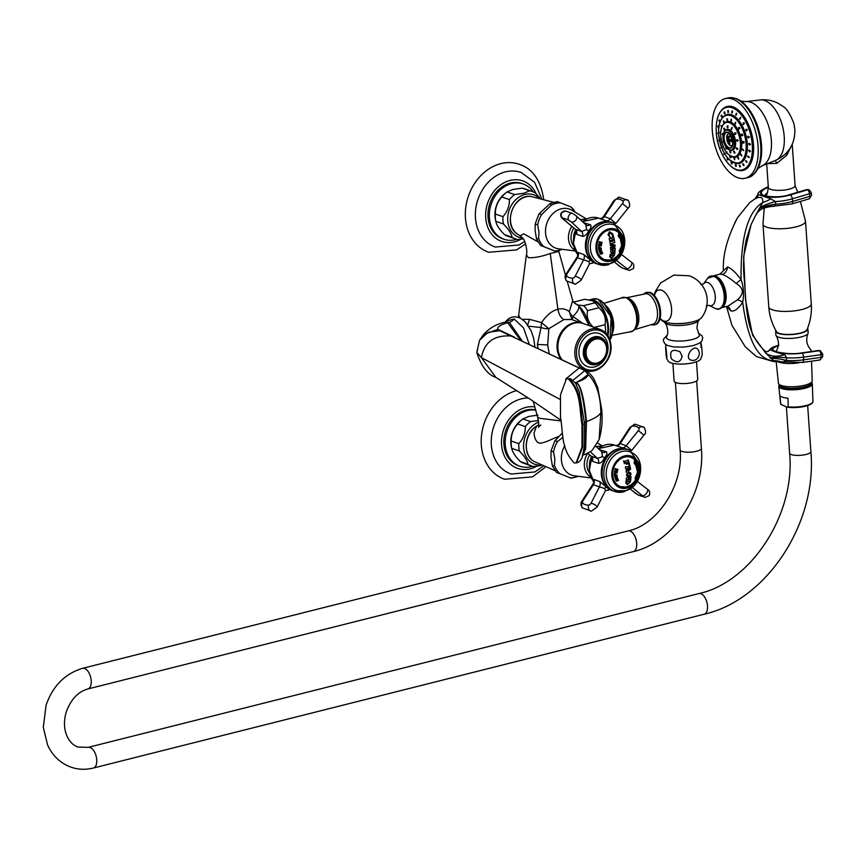 <?xml version="1.0" encoding="UTF-8"?>
<svg xmlns="http://www.w3.org/2000/svg" width="866" height="866" viewBox="0 0 866 866"><rect width="100%" height="100%" fill="white"/><g stroke="black" fill="none" stroke-linecap="round" stroke-linejoin="round"><path stroke-width="1.3" d="M737.929 177.779A41.038 21.423 75.9 0 1 713.043 137.055A41.038 21.423 75.9 0 1 725.156 98.637A41.038 21.423 75.9 0 1 732.43 99.092A41.038 21.423 75.9 0 1 757.317 139.816A41.038 21.423 75.9 0 1 745.204 178.234A41.038 21.423 75.9 0 1 737.929 177.779M790.972 146.83L786.826 155.166L776.856 163.317L767.33 163.685M792.217 144.33L795.107 185.616A13.412 3.713 176 0 1 789.207 189.156A13.412 3.713 176 0 1 775.546 190.249A13.412 3.713 176 0 1 768.337 187.489C767.493 192.999 766.713 195.586 765.977 195.261L765.696 195.662M788.818 195.348A3.356 1.44 73.5 0 1 789.381 194.709L806.571 189.622A3.356 1.44 73.5 0 1 807.101 189.676L807.48 189.849A3.356 1.44 73.5 0 1 809.526 193.735L809.862 196.344A3.356 1.44 73.5 0 1 809.201 198.823L811.572 195.175A3.356 1.05 172.5 0 1 809.862 196.344L792.682 201.421A3.356 1.44 73.5 0 1 792.011 203.911L809.201 198.823M771.747 206.379L774.301 206.325L775.904 204.16A19.734 5.781 -11.6 0 0 759.525 208.284L762.773 202.471C747.813 211.596 740.582 237.284 741.08 279.545C743.699 287.122 744.23 294.678 742.671 302.223C747.823 340.89 758.215 360.375 773.836 360.689L765.706 353.101L764.332 350.557L766.442 351.888L767.796 351.477A19.734 12.871 -117.2 0 0 770.199 349.647L769.409 350.167C770.762 347.916 773.933 346.324 778.913 345.404M792.011 203.911L771.844 206.389C763.271 207.753 758.54 209.767 757.653 212.43A19.734 18.825 41 0 0 756.408 214.043M774.301 206.325A19.734 18.825 41 0 0 757.718 212.354M759.525 208.284L756.018 214.616L757.653 212.43M768.304 187.034L767.925 187.175A20.124 6.279 -7.5 0 0 764.061 196.095A20.124 6.279 -7.5 0 0 790.301 194.937A3.356 1.44 73.5 0 1 792.336 198.823L792.682 201.421A23.479 7.329 -7.5 0 1 775.904 204.16L775.362 201.561L770.805 198.855L758.573 194.612L757.902 195.51M811.572 195.175L811.226 192.566A3.356 1.05 172.5 0 1 809.526 193.735L792.336 198.823A23.479 7.329 -7.5 0 1 775.362 201.561A19.734 4.904 -19.6 0 0 760.034 207.396M770.805 198.855A19.734 11.994 -28 0 1 762.773 202.471C763.195 196.853 760.305 195.846 754.07 199.461L749.696 202.59L737.691 217.442L734.66 222.995M809.082 189.871A3.356 2.847 114.2 0 0 808.898 189.784L809.277 189.946A3.356 2.847 114.2 0 0 807.48 189.849L790.301 194.937M756.018 214.616L751.114 224.456L743.667 256.239L745.55 300.285L752.543 335.066L765.706 353.101A19.734 13.737 -21.1 0 0 784.672 354.67C777.04 352.657 772.223 350.99 770.199 349.647M777.83 361.923L782.236 362.291L786.469 360.494A19.734 5.629 11.8 0 0 770.578 358.297M782.236 362.291A19.734 17.764 44 0 0 773.836 360.689L773.36 361.523L756.364 356.532L745.269 346.779L731.976 325.389L726.487 306.532M802.013 362.389A3.356 1.57 -98 0 0 802.446 362.453A3.356 1.57 -98 0 0 803.594 359.823A23.479 5.618 179.5 0 1 786.469 360.494L786.653 357.831A19.734 5.034 3.5 0 0 769.982 357.755M820.438 350.849A3.356 2.858 113.1 0 0 820.254 350.762L822.678 353.978A3.356 0.801 179.5 0 1 820.936 354.692L803.572 357.138A23.479 5.618 179.5 0 1 786.653 357.831L784.672 354.67M810.468 351.65A17.753 4.904 -4 0 0 810.977 350.351A17.753 4.904 -4 0 0 810.446 349.29C806.517 344.755 805.705 339.461 808.01 333.421A16.183 4.471 -4 0 0 808.162 332.717L807.891 328.939A16.183 4.471 -4 0 0 807.599 328.182M819.377 359.942A3.356 1.57 -98 0 0 819.81 360.007A3.356 1.57 -98 0 0 820.968 357.377L803.594 359.823L803.572 357.138A3.356 1.57 -98 0 0 801.927 353.198A20.124 4.817 179.5 0 1 775.99 352.061A20.124 4.817 179.5 0 1 778.296 345.707M822.678 353.978L822.7 356.662A3.356 0.801 179.5 0 1 820.968 357.377L820.936 354.692A3.356 1.57 -98 0 0 819.29 350.752L801.927 353.198M808.01 333.421A16.183 4.471 -4 0 1 801.05 336.982A16.183 4.471 176 0 1 776.12 335.651C779.054 340.717 779.194 345.761 776.531 350.762L776.25 351.444M776.12 335.651A16.183 4.471 176 0 1 775.882 334.98L775.611 331.191A16.183 4.471 176 0 1 775.806 330.401M818.467 350.524L820.254 350.762A3.356 2.858 113.1 0 0 818.911 350.589A3.356 1.57 -98 0 0 818.467 350.524L801.104 352.971A3.356 1.57 -98 0 0 800.714 353.144M775.611 331.191A16.183 4.471 176 0 0 784.315 334.525A16.183 4.471 176 0 0 800.779 333.194A16.183 4.471 -4 0 0 807.891 328.939M811.29 303.901C811.875 312.832 810.457 321.394 807.025 329.589A15.415 4.265 176 0 1 795.367 333.984A15.415 4.265 176 0 1 778.999 333.28A15.415 4.265 176 0 1 776.564 331.721C772.028 324.079 769.43 315.798 768.77 306.867L762.989 224.207A21.304 5.889 176 0 0 766.627 227.163A21.304 5.889 -4 0 0 790.658 227.931A21.304 5.889 -4 0 0 805.51 221.231L811.29 303.901A21.304 5.889 -4 0 1 796.439 310.591A21.304 5.889 -4 0 1 772.407 309.822A21.304 5.889 176 0 1 768.77 306.867M778.805 362.118A17.753 4.904 176 0 0 778.999 362.183A17.753 4.904 -4 0 0 798.831 362.865M776.174 361.652L778.437 383.173A16.93 4.676 176 0 0 781.327 385.467A16.93 4.676 -4 0 0 800.346 386.095A16.93 4.676 -4 0 0 812.211 380.813L811.539 361.176M779.173 384.363L779.162 384.677A16.324 4.514 176 0 0 781.944 387.026A16.324 4.514 -4 0 0 800.52 387.6A16.324 4.514 -4 0 0 811.713 382.393L811.648 382.09M811.723 382.014A16.443 4.546 -4 0 1 811.843 382.48A16.443 4.546 -4 0 1 800.39 387.654A16.443 4.546 -4 0 1 781.846 387.048A16.443 4.546 176 0 1 779.043 384.775A16.443 4.546 176 0 1 779.097 384.298M779.054 384.872A16.443 4.546 176 0 0 779.054 384.959A16.443 4.546 176 0 0 781.857 387.243A16.443 4.546 -4 0 0 800.4 387.838A16.443 4.546 -4 0 0 811.853 382.675A16.443 4.546 -4 0 0 811.843 382.577M810.111 384.915A14.895 4.114 176 0 1 798.463 388.899A14.895 4.114 176 0 1 783.221 388.152M780.688 403.015A16.205 4.482 -4 0 0 780.602 403.643L778.772 386.268A16.822 4.644 176 0 0 781.63 388.553A16.822 4.644 -4 0 0 800.53 389.17A16.822 4.644 -4 0 0 812.319 383.919A16.822 4.644 -4 0 0 811.853 382.902M778.772 386.268A16.822 4.644 176 0 1 779.086 385.186M812.319 383.919L812.925 401.391A16.205 4.482 -4 0 1 804.676 405.873A16.205 4.482 -4 0 1 788.212 406.836L787.995 398.252A16.508 4.568 176 0 1 782.496 397.191A16.508 4.568 176 0 1 779.822 395.416L780.84 404.281L786.988 407.128L788.212 406.836L786.988 407.128M781.013 404.682L780.84 404.281A16.205 4.482 -4 0 1 780.602 403.643L781.013 404.682M696.513 361.75L697.747 379.405A11.843 3.269 176 0 1 689.498 383.129A11.843 3.269 176 0 1 676.14 382.696A11.843 3.269 -4 0 1 674.127 381.062L672.893 363.395M701.092 347.602C700.313 336.311 702.25 349.463 702.185 355.06L700.67 359.109A16.432 4.546 176 0 1 687.994 363.644A16.432 4.546 176 0 1 670.879 362.854A16.432 4.546 -4 0 1 668.4 361.371L666.701 358.654L666.192 355.515C665.348 344.105 665.51 343.672 666.679 354.216C666.972 359.606 666.809 360.04 666.192 355.515M694.207 360.386C679.886 361.414 696.048 338.292 699.338 352.949C699.306 356.662 697.595 359.141 694.207 360.386M682.127 356.262C680.579 362.551 676.985 363.406 671.345 358.827C669.31 350.925 672.168 348.565 679.929 351.737L682.127 356.262M665.629 346.162L666.679 354.216M692.118 339.559A16.573 4.579 176 0 1 674.073 340.803A16.573 4.579 176 0 1 666.506 336.744C669.948 331.591 665.359 321.816 664.709 322.758A17.558 4.85 -4 0 0 691.555 323.938A17.558 4.85 -4 0 0 698.949 320.366C698.277 319.955 697.606 322.542 696.924 328.127L699.122 334.471A16.573 4.579 -4 0 1 692.118 339.559M654.393 294.505L655.421 291.312L660.617 282.987L673.824 275.107L689.195 275.767C696.578 278.473 701.871 283.409 705.076 290.565A14.462 7.545 -104.1 0 1 707.132 298.727C707.674 305.817 705.758 312.171 701.406 317.811A20.405 5.64 176 0 1 685.266 323.137A20.405 5.64 176 0 1 664.687 322.065A20.405 5.64 176 0 1 661.927 320.572L660.628 319.251M719.873 274.111L722.179 274.468C725.253 275.236 729.919 278.235 736.154 283.442C743.937 288.259 744.327 293.758 737.302 299.939L727.808 306.239M712.848 276.048L719.906 274.111L727.483 267.031C730.904 267.94 735.44 272.119 741.08 279.545L736.154 283.442M737.507 217.745C727.332 237.414 722.623 255.005 723.391 270.528L723.402 270.441M737.302 299.939A7.101 3.053 -145.4 0 1 742.671 302.223C738.027 309.227 733.989 312.063 730.536 310.71L726.812 306.467M749.772 202.525L754.07 199.461M758.573 194.612A19.734 14.581 -124.1 0 1 754.773 199.018L754.611 199.126M589.692 299.809A23.414 12.221 75.9 0 1 593.805 300.08A23.414 12.221 -104.1 0 1 607.943 335.846M607.358 334.98A22.494 11.734 -104.1 0 0 594.098 301.151L584.734 299.29L573.433 302.137A25.157 13.131 75.9 0 0 573.368 302.158M572.946 301.509L578.672 305.904C579.419 308.491 577.492 312.009 572.881 316.469A9.862 6.766 41.5 0 1 569.287 311.587C565.758 308.945 561.969 308.188 557.92 309.335C552.346 310.493 546.868 314.899 541.477 322.574L529.602 319.337L522.252 319.305M572.653 300.773L569.287 311.587L572.015 319.651M583.067 323.494L572.881 316.469A9.862 2.219 116 0 0 572.643 319.879M574.418 303.078L577.936 305.254M520.715 236.158L520.693 236.147C522.977 238.182 524.352 240.034 524.839 241.711C526.712 247.936 527.242 252.255 526.409 254.669L528.368 257.678C534.257 257.992 541.553 256.607 550.235 253.522L558.841 251.411L565.498 275.236M549.217 353.685L547.68 344.939L548.849 328.712L563.972 319.532L571.549 319.5L582.136 323.17A21.704 17.515 -70.9 0 1 582.558 323.321M561.168 359.336A21.704 17.515 -70.9 0 1 557.076 348.197A21.704 17.515 -70.9 0 1 582.136 323.17M560.811 420.919L539.605 418.289L537.699 417.347M534.917 346.909L533.629 338.076L531.053 330.682L525.326 321.957L520.444 318.201L516.168 316.826L512.152 317.043L508.634 318.623L505.235 322.12L506.145 321.005L514.198 318.98L523.562 327.933L529.234 344.213M505.224 322.271L509.295 322.26L522.101 340.836M477.664 349.507L476.787 352.408L481.388 357.615L560.172 399.432M582.926 455.18L585.633 448.88L586.444 421.558C593.979 418.852 598.763 415.94 600.82 412.822L601.718 409.694L597.778 387.762L593.719 378.561C590.644 374.058 588.057 371.557 585.957 371.059L510.951 335.976C494.118 334.947 484.267 342.167 481.388 357.615L495.926 377.468C487.623 374.621 481.236 366.264 476.787 352.408L479.602 340.197L488.153 332.284L499.682 330.693L579.148 367.985L565.671 379.07M583.002 454.921L585.503 447.289L585.979 421.699C581.324 378.225 576.399 384.98 576.096 382.523L583.554 378.41L582.482 379.893M584.42 422.413A4.536 1.256 -4 0 1 585.979 421.699A3.951 1.093 -4 0 0 586.444 421.558C584.171 397.57 580.729 384.558 576.096 382.523A4.536 3.659 -70.9 0 1 575.197 382.62M581.974 424.621L582.039 446.813L576.085 462.996L574.18 462.888C561.006 448.989 563.42 434.396 560.508 417.163L560.443 394.961L566.407 378.788L568.312 378.897C581.487 392.796 579.073 407.388 581.974 424.621L582.786 424.416L582.84 446.618L576.475 462.866M575.111 382.491L575.933 382.469M520.25 318.103L518.777 315.581L518.398 317.335L526.387 254.766M541.477 322.563L548.849 328.712A9.862 3.919 -160.3 0 1 541.066 327.5L541.477 322.574M529.602 319.337L527.394 325.551M537.992 348.37L537.385 344.462L541.066 327.5L527.881 326.136M538.262 241.993L524.341 234.145L523.519 233.939L520.26 235.747L520.693 236.147M535.112 230.702L536.53 238.973L538.63 238.507L538.977 232.034L537.689 225.008L535.199 223.861L535.112 230.702M562.424 249.321L555.268 251.227L540.622 245.446L536.53 238.973M575.1 212.159A24.475 19.745 109.1 0 0 571.159 207.071L575.284 212.267M550.17 203.521L557.293 201.637L560.594 202.861A24.475 19.745 109.1 0 0 551.296 205.21L550.17 203.521L538.988 213.87L541.683 214.497A24.475 19.745 109.1 0 0 537.689 225.008M538.63 238.507A24.475 19.745 -70.9 0 0 543.935 246.669L554.489 250.88A24.475 19.745 -70.9 0 0 562.218 249.3M571.159 207.071L560.594 202.861M551.296 205.21L541.683 214.497M573.628 237.652A11.897 9.602 -70.9 0 1 575.803 229.847M577.882 252.45A4.731 3.821 109.1 0 1 577.492 257.83L567.013 273.905A2.252 1.267 -50 0 0 566.775 276.027A20.914 11.81 -50 0 0 572.848 278.127A2.252 1.267 -50 0 0 575.132 276.33L583.554 259.854L577.492 257.83L577.882 252.45L583.933 254.593L592.885 262.095M576.615 234.318L575.5 229.317A4.731 3.821 -70.9 0 1 576.615 234.318L582.656 236.364C584.864 236.31 586.867 234.491 588.674 230.919C591.132 227.812 591.651 225.734 590.255 224.684L583.662 222.779M594.433 262.647L589.551 263.773M566.775 276.027A3.951 3.248 135.2 0 0 566.472 280.898L575.5 284.167L581.14 280.216L589.573 263.719L588.869 261.575L583.554 259.854A4.525 2.869 103.1 0 0 583.933 254.593M615.304 222.952L610.335 218.752L604.338 216.619L602.714 217.788L613.994 200.468L619.244 197.21L628.272 200.479A3.951 3.248 135.2 0 0 628.088 200.317A3.951 3.248 -44.8 0 0 622.979 201.172A20.914 11.81 -50 0 0 616.906 199.061A2.252 1.267 -50 0 0 614.806 200.533A3.951 0.682 -146.9 0 0 613.994 200.468M608.657 221.631L600.106 218.665M586.423 225.344A4.525 3.302 130.2 0 0 586.542 225.398L576.139 215.786A3.951 2.75 132.9 0 1 576.052 219.791A3.951 2.75 -47.1 0 1 571.333 221.934L568.8 220.256A20.914 3.637 -146.9 0 0 562.738 218.145L563.181 218.979A3.951 2.23 130 0 1 562.759 218.752L575.197 229.187M586.574 225.409A4.525 3.302 130.2 0 0 590.255 224.684M585.806 224.944L586.639 229.631L581.551 231.439A4.59 3.15 -81.3 0 1 582.656 236.364M571.333 221.934L581.551 231.439L575.5 229.317L563.181 218.979M622.979 201.172A2.252 1.267 -50 0 1 622.502 203.597L610.335 218.752A4.59 3.258 -56.7 0 1 605.973 220.722M615.51 223.883L628.077 208.165L622.502 203.597M614.882 225.192A20.416 16.476 109.1 0 0 605.908 224.554A20.416 16.476 -70.9 0 0 590.482 244.136A20.416 16.476 -70.9 0 0 601.524 263.708L609.404 263.719C626.259 260.363 630.935 231.352 614.882 225.192M610.995 260.46A16.075 12.979 109.1 0 0 623.087 245.511A16.075 12.979 109.1 0 0 615.196 229.858A16.075 12.979 109.1 0 0 608.841 229.631A16.075 12.979 -70.9 0 0 596.75 244.58A16.075 12.979 -70.9 0 0 604.652 260.233A16.075 12.979 -70.9 0 0 610.995 260.46M608.278 260.352A16.075 12.979 -70.9 0 1 604.078 260.017M603.992 259.692A15.783 12.741 -70.9 0 1 603.754 259.616A15.783 12.741 -70.9 0 1 601.578 258.555M614.611 229.674A16.075 12.979 -70.9 0 1 618.107 232.012M622.026 242.805A15.783 12.741 109.1 0 0 622.026 242.101M614.33 229.869A15.783 12.741 109.1 0 0 614.102 229.793A15.783 12.741 109.1 0 0 611.742 229.274M614.806 253.132L614.308 255.535L611.364 258.479L609.729 256.693L610.227 254.279L614.806 253.132M612.305 252.482L615.044 251.183L614.828 252.948L612.219 253.186C610.032 252.017 610.119 250.685 612.489 249.224L615.174 247.903L615.12 250.166L612.457 250.317L612.305 252.482M612.63 241.246L612.316 239.666L614.265 239.644L613.691 237.23L611.656 238.421L609.123 238.377L609.696 240.791L611.916 239.979L612.024 241.408L609.816 241.387L610.205 243.747L614.784 242.588L614.384 240.239L612.63 241.246M613.496 236.494L612.219 237.425L612.576 235.498L611.006 233.246L610.032 233.257L608.928 235.238L610.573 237.847L608.029 234.751L609.426 231.752L612.522 233.614L613.496 236.494M620.825 247.568L619.829 249.527L621.095 248.964L621.539 247.535L620.825 247.568M618.313 235.671L618.411 236.624L618.714 234.989L619.266 237.674L619.904 235.639L619.461 235.076L619.19 236.732L618.562 234.015L618.313 235.671M619.742 250.523L619.093 250.956L619.926 251.367L619.471 252.158L620.586 250.263L619.742 250.523M612.814 245.24L612.749 246.604L614.319 245.479L612.814 245.24A23.999 12.525 75.9 0 1 612.89 246.074M538.349 197.416A22.494 18.154 -70.9 0 0 524.839 194.482A22.494 18.154 109.1 0 0 507.714 217.734A22.494 18.154 109.1 0 0 522.75 238.074M515.53 238.919A25.157 20.297 109.1 0 1 512.077 237.252C511.427 233.593 508.559 229.176 503.46 223.98L495.839 221.339C496.489 224.987 499.357 229.414 504.456 234.599A25.157 20.297 109.1 0 0 507.909 236.277L515.53 238.919A25.157 20.297 109.1 0 0 517.792 239.525L523.356 238.919M539.55 197.654L535.469 193.053A25.157 20.297 -70.9 0 0 532.016 191.386A25.157 20.297 -70.9 0 0 529.754 190.78L523.854 193.259L514.642 194.579A25.157 20.297 109.1 0 0 509.446 199.613C509.5 206.076 507.335 211.759 502.951 216.684A25.157 20.297 109.1 0 0 503.46 223.98M506.09 192.653L504.575 193.865A22.494 18.154 -70.9 0 0 495.514 219.986L495.839 221.339A25.157 20.297 109.1 0 1 495.33 214.032C495.265 207.58 497.43 201.886 501.825 196.972A25.157 20.297 109.1 0 1 506.09 192.653A25.157 20.297 109.1 0 1 507.021 191.938L512.921 189.459L522.133 188.139A25.157 20.297 -70.9 0 1 524.395 188.745L532.016 191.386M512.077 237.252L504.456 234.599M533.229 191.862A29.238 23.599 109.1 0 0 523.161 183.993A29.238 23.599 109.1 0 0 489.387 217.702A29.238 23.599 -70.9 0 0 503.99 239.243A29.238 23.599 -70.9 0 0 516.775 239.297M522.469 183.765A29.238 23.599 109.1 0 0 521.797 183.516A29.238 23.599 109.1 0 0 488.023 217.236A29.238 23.599 -70.9 0 0 502.626 238.767L503.99 239.243M524.709 241.419L519.059 244.97L495.341 247.048A39.457 31.847 -70.9 0 1 475.456 217.929A39.457 31.847 109.1 0 1 521.202 172.496L534.582 182.293L541.423 198.087M543.729 199.602C540.795 180.312 532.622 168.534 519.221 164.291A46.558 37.574 109.1 0 0 465.443 217.972A46.558 37.574 -70.9 0 0 488.695 252.266L516.634 249.895L525.608 243.833M529.754 190.78L522.133 188.139M514.642 194.579L507.021 191.938M509.446 199.613L501.825 196.972M502.951 216.684L495.33 214.032M538.771 424.838L536.509 426.202L534.041 432.892C534.376 437.709 535.729 440.946 538.1 442.58L539.875 443.197C542.571 443.1 546.63 441.747 552.053 439.138L558.592 436.496M562.294 433.087L554.857 440.848L557.552 441.476L563.008 437.276M554.5 465.486L554.846 459.012L553.558 451.987L551.068 450.85L550.993 457.681L552.411 465.951L554.5 465.486A24.475 19.745 109.1 0 0 559.804 473.648L556.492 472.425L552.411 465.951M578.185 476.354L571.138 478.205L559.804 473.648L570.358 477.859A24.475 19.745 109.1 0 0 578.087 476.278M591.673 456.826A11.897 9.602 109.1 0 0 589.508 464.631M599.532 449.757L606.124 451.662C607.531 452.691 607.012 454.769 604.555 457.897C602.736 461.481 600.723 463.299 598.525 463.342L592.485 461.297L592.344 459.067M623.769 448.35L614.416 445.102A21.704 17.515 -70.9 0 0 598.374 448.675M631.379 450.861L643.947 435.143L638.383 430.575A2.252 1.267 -50 0 0 638.848 428.15A20.914 11.81 -50 0 0 632.775 426.04A2.252 1.267 -50 0 0 630.686 427.512A3.951 0.682 -146.9 0 0 629.874 427.458L618.584 444.788L620.208 443.598A4.731 3.821 -70.9 0 1 615.791 445.6M631.173 449.93L626.205 445.73A4.59 3.258 -56.7 0 1 621.853 447.7M638.383 430.575L626.205 445.73L620.208 443.598L630.686 427.512M593.297 483.607L582.082 500.829A3.951 0.682 -146.9 0 1 582.894 500.894L593.362 484.808A4.731 3.821 109.1 0 0 593.762 479.428L593.362 484.808L599.424 486.833A4.525 2.869 103.1 0 0 599.802 481.572L608.755 489.074M601.686 451.922L602.509 456.609L597.432 458.417L591.067 456.166L587.516 453.189M590.136 451.641L597.432 458.417A4.59 3.15 -81.3 0 1 598.525 463.342M582.894 500.894A2.252 1.267 -50 0 0 582.656 503.005A20.914 11.81 -50 0 0 588.718 505.105A2.252 1.267 -50 0 0 591.013 503.308L599.424 486.833L604.749 488.554L605.442 490.708L610.303 489.626M593.762 479.428L599.802 481.572M582.656 503.005A3.951 3.248 135.2 0 0 582.353 507.877L591.381 511.146L597.02 507.195L605.421 490.751M602.292 452.323A4.525 3.302 130.2 0 0 602.422 452.388L595.776 446.271M602.444 452.398A4.525 3.302 130.2 0 0 606.124 451.662M630.762 452.171A20.416 16.476 109.1 0 0 621.788 451.532A20.416 16.476 -70.9 0 0 606.352 471.115A20.416 16.476 -70.9 0 0 617.393 490.686L625.274 490.697C642.128 487.341 646.805 458.33 630.762 452.171M626.876 487.439A16.075 12.979 109.1 0 0 638.956 472.49A16.075 12.979 109.1 0 0 631.065 456.837A16.075 12.979 109.1 0 0 624.711 456.609A16.075 12.979 -70.9 0 0 612.63 471.559A16.075 12.979 -70.9 0 0 620.521 487.212A16.075 12.979 -70.9 0 0 626.876 487.439M624.148 487.331A16.075 12.979 -70.9 0 1 619.948 486.995M619.861 486.67A15.783 12.741 -70.9 0 1 619.634 486.595A15.783 12.741 -70.9 0 1 617.447 485.534M630.48 456.653A16.075 12.979 -70.9 0 1 633.977 458.991M637.896 469.783A15.783 12.741 109.1 0 0 637.896 469.08M630.21 456.847A15.783 12.741 109.1 0 0 629.972 456.772A15.783 12.741 109.1 0 0 627.612 456.252M627.915 461.979L629.203 465.313L629.604 464.349L628.186 459.9L625.263 461.383L623.552 460.907L624.494 463.635L625.674 462.563L626.519 462.801L626.335 464.241L627.969 463.83L627.016 462.682L627.915 461.979M630.784 479.407L630.34 481.842L627.482 484.808L625.772 482.99L626.205 480.554L630.784 479.407M631.011 476.711L630.827 479.05L629.701 478.768L626.248 480.197L626.443 477.87L628.792 477.956L631.011 476.711M636.694 474.557L635.698 476.506L636.965 475.943L637.408 474.514L636.694 474.557M634.183 462.65L634.28 463.602L634.583 461.968L635.135 464.652L635.774 462.617L635.33 462.054L635.059 463.711L634.432 460.993L634.183 462.65M635.612 477.502L634.962 477.935L635.796 478.346L635.341 479.147L636.467 477.242L635.612 477.502M538.684 422.099A22.494 18.154 109.1 0 0 523.562 446.791A22.494 18.154 109.1 0 0 540.092 465.085M531.399 465.897A25.157 20.297 109.1 0 1 527.946 464.23C527.297 460.582 524.428 456.155 519.329 450.97L511.709 448.317C512.358 451.965 515.227 456.393 520.325 461.578A25.157 20.297 109.1 0 0 523.778 463.256L531.399 465.897A25.157 20.297 109.1 0 0 533.662 466.503L541.077 465.583M538.468 420.53L530.522 421.569A25.157 20.297 109.1 0 0 525.316 426.592C525.37 433.054 523.205 438.737 518.821 443.663A25.157 20.297 109.1 0 0 519.329 450.97M521.96 419.631L520.455 420.844A22.494 18.154 -70.9 0 0 511.395 446.964L511.709 448.317A25.157 20.297 109.1 0 1 511.2 441.01C511.146 434.559 513.311 428.865 517.695 423.95A25.157 20.297 109.1 0 1 521.96 419.631A25.157 20.297 109.1 0 1 522.891 418.917L528.79 416.438L538.003 415.117M527.946 464.23L520.325 461.578M535.686 410.138A29.238 23.599 109.1 0 0 505.268 444.68A29.238 23.599 -70.9 0 0 519.86 466.222A29.238 23.599 -70.9 0 0 532.644 466.276M535.621 409.91A29.238 23.599 109.1 0 0 503.893 444.215A29.238 23.599 -70.9 0 0 518.496 465.746L519.86 466.222M542.939 466.471L534.928 471.948L511.211 474.038A39.457 31.847 -70.9 0 1 491.325 444.908A39.457 31.847 109.1 0 1 528.282 397.981M516.872 390.577A46.558 37.574 109.1 0 0 481.312 444.951A46.558 37.574 -70.9 0 0 504.564 479.244L532.503 476.874L545.05 467.391M530.522 421.569L522.891 418.917M525.316 426.592L517.695 423.95M518.821 443.663L511.2 441.01M610.779 345.328A21.704 17.515 109.1 0 0 599.943 329.351L582.991 323.462A21.704 17.515 -70.9 0 0 557.92 348.489A21.704 17.515 109.1 0 0 562.164 359.801M583.338 353.685A14.397 11.626 109.1 0 0 590.525 364.294A14.397 11.626 109.1 0 0 607.163 347.688A14.397 11.626 109.1 0 0 599.965 337.08A14.397 11.626 109.1 0 0 583.338 353.685M606.633 348.478A12.427 10.035 -70.9 0 1 592.268 362.811A12.427 10.035 -70.9 0 1 586.065 353.664A12.427 10.035 109.1 0 1 600.419 339.331A12.427 10.035 109.1 0 1 606.633 348.478M593.719 327.532C588.371 322.726 586.325 317.075 587.559 310.602A25.157 13.131 -104.1 0 0 583.63 305.676L577.709 304.973M606.081 333.41L605.529 331.992A25.157 13.131 -104.1 0 0 605.02 324.696C606.265 318.212 604.208 312.572 598.861 307.755A25.157 13.131 -104.1 0 0 594.92 302.829L592.29 300.437M594.92 302.829L583.63 305.676M605.529 331.992L604.814 332.176M605.02 324.696L594.303 327.391M598.861 307.755L587.559 310.602M717.697 133.191L718.444 133.613L717.697 133.191M748.625 144.081L749.902 144.373L748.625 144.081L748.993 143.366M749.523 145.098L749.902 144.373M748.581 150.619L749.859 151.344L748.581 150.619L748.917 150.121M747.51 156.345L748.711 157.46L747.791 156.053M745.485 160.892L746.557 162.299L745.68 160.751M742.649 163.923L743.526 165.547L742.736 163.891M739.196 165.254L739.835 166.954L739.196 165.254M735.353 164.778L735.732 166.456L735.191 164.767M731.38 162.537L731.499 164.064L731.11 162.451M727.559 158.684L727.418 159.95L727.191 158.456M724.149 153.488L723.781 154.397L724.149 153.488M721.367 147.285L720.815 147.783L721.367 147.285M719.43 140.498L718.748 140.552L719.43 140.498M718.488 127.075L717.741 126.219L718.271 127.551M718.618 125.592L717.741 126.219M719.559 121.348L718.888 120.103L719.343 121.63M721.584 116.813L721.042 115.265L721.421 116.942M724.42 113.771L724.073 112.028L724.333 113.814M727.873 112.45L727.765 110.61L727.873 112.45M731.716 112.916L731.867 111.108L731.889 112.926M735.689 115.156L736.1 113.5L736.003 115.232M739.51 119.01L740.181 117.614L739.975 119.216M742.92 124.217L743.818 123.167L742.92 124.217L743.526 124.585M743.818 123.167L743.201 122.799M745.702 130.42L746.784 129.781L745.702 130.42L746.427 130.993M746.784 129.781L746.037 129.218M747.639 137.196L748.852 137.023L747.639 137.196L748.008 136.233M748.473 137.986L748.852 137.023M749.382 143.431L750.573 144.362M742.996 143.193L743.569 142.349L742.303 142.154L742.996 143.193L743.569 142.349M742.66 141.385L742.303 142.154M720.772 132.704L720.014 132.011M721.649 126.804L720.977 125.559L721.443 127.086M723.846 122.582L723.381 120.937L723.716 122.669M727.083 120.58L726.92 118.75L727.083 120.58M730.915 121.067L731.11 119.281L731.11 121.088M734.833 123.99L735.407 122.474L735.245 124.141M738.33 128.937L739.228 127.897L738.33 128.937L738.936 129.315M739.228 127.897L738.611 127.529M740.939 135.28L742.075 134.825L740.939 135.28L742.4 135.767M742.075 134.825L741.285 134.176M742.119 149.493L743.364 150.392L742.422 149.082M740.452 154.527L741.556 155.88L740.668 154.354M737.626 157.525L738.449 159.171L737.68 157.504M733.989 158.121L734.476 159.82L733.881 158.121M730.038 156.216L730.157 157.731L729.767 156.118M730.157 157.731L731.077 157.655M726.065 153.195L726.303 152.059L726.065 153.195L727.148 153.325M723.262 146.224L722.742 146.809M721.335 139.469L720.631 139.415L721.335 139.469M736.046 148.054L737.237 149.212L736.306 147.783M733.534 151.431L734.357 153.076L733.589 151.409M729.897 151.258L730.179 152.892L729.692 151.225M726.217 147.61L725.957 148.703L725.805 147.296M723.63 141.591L722.98 141.786L723.63 141.591M722.915 135.009L722.157 134.241L722.915 135.009M724.29 129.889L723.738 128.363L724.117 130.041M727.332 127.778L727.234 125.938L727.375 127.778M731.131 129.315L731.586 127.703L731.467 129.424M734.52 134.035L735.483 133.126L734.52 134.035L735.158 134.479M735.483 133.126L734.812 132.693M736.468 140.509L737.724 140.552L736.468 140.509L736.836 139.653M737.323 141.407L737.724 140.552M731.781 140.13L726.747 139.502L728.771 143.518L729.865 143.897L728.869 141.32L733.48 141.84M727.245 139.502A5.77 3.009 75.9 0 1 727.137 138.668M732.658 144.839A6.105 3.193 75.9 0 1 727.905 142.987L726.747 139.502M731.781 140L727.776 140.931M728.934 139.458L728.977 140.097M728.826 138.744L727.635 139.047L726.617 137.618A6.105 3.193 75.9 0 1 729.919 133.992M727.635 139.047L728.241 136.059L729.345 136.438L728.739 139.426L733.35 139.946M732.852 141.45L731.857 141.093L731.759 139.837M731.813 140.573L728.869 141.32M731.694 139.837L730.807 140.822M729.345 142.749L728.771 143.518M728.241 136.059L729.259 136.741M722.818 134.078L723.575 134.847M724.398 128.2L724.95 129.727M727.895 125.776L727.992 127.616M732.246 127.54L731.792 129.153M736.143 132.953L735.472 134.23M737.226 139.718L737.128 140.346L738.384 140.379M736.706 147.891L737.897 149.039M734.206 151.258L735.018 152.914M730.558 151.095L730.839 152.719M726.877 147.447L726.617 148.53M742.822 149.169L743.775 150.608M741.123 154.354L741.87 155.891M738.287 157.363L738.72 158.943M734.649 157.948L734.79 159.431M730.698 156.042L730.601 157.374M726.964 151.896L726.628 152.936M744.002 141.559L742.963 141.981L744.121 142.76M722.309 126.642L721.595 126.014A20.881 10.901 75.9 0 1 721.638 125.851M723.879 121.11L724.517 122.409M727.288 118.891L727.743 120.417M731.402 119.205L731.575 120.904M735.656 122.16L735.548 123.87M739.499 127.367L738.99 128.774L740.04 128.374M742.411 134.133L741.599 135.107L742.768 135.312M718.369 133.191L719.105 133.451M718.401 126.209L719.148 126.912M719.516 120.071L720.22 121.186M721.649 115.2L722.244 116.639M724.658 111.92L725.08 113.608M728.338 110.469L728.544 112.277M732.43 110.924L732.387 112.753M736.663 113.273L736.349 114.994M740.744 117.354L740.289 118.956M744.403 122.875L743.84 124.336M747.38 129.467L746.362 130.246L746.73 130.755M748.386 136.298L748.311 137.034L749.545 137.012M749.307 150.197L750.497 151.312M748.17 156.183L749.328 157.406M746.156 160.719L747.152 162.213M743.309 163.761L744.111 165.417M739.856 165.081L740.408 166.792M736.013 164.616L736.306 166.24M732.041 162.375L732.073 163.815M728.219 158.521L728.003 159.669M724.81 153.314L724.377 154.094M721.627 110.123A32.951 17.201 75.9 0 1 740.895 112.537A32.951 17.201 75.9 0 1 753.496 144.828A32.951 17.201 75.9 0 1 736.652 169.79M725.156 98.637L727.797 97.977A41.038 21.423 75.9 0 1 735.072 98.421A41.038 21.423 75.9 0 1 760.716 145.715A41.038 21.423 75.9 0 1 747.845 177.562C751.298 177.205 754.741 174.044 758.172 168.101A40.55 21.174 75.9 0 1 752.77 174.954M736.176 98.616A40.55 21.174 75.9 0 1 741.372 101.419A40.55 21.174 75.9 0 1 761.517 145.347A40.55 21.174 75.9 0 1 758.172 168.101M762.091 165.774L775.471 160.448A31.263 16.313 75.9 0 0 784.217 136.536A31.263 16.313 -104.1 0 0 760.24 99.958L745.929 101.614A33.157 17.309 75.9 0 1 771.357 140.4A33.157 17.309 75.9 0 1 762.091 165.774L757.858 168.675M774.691 160.708A3.951 1.223 -109.2 0 1 776.856 163.317M786.057 153.412A3.951 1.115 -137.1 0 0 786.826 155.166M767.925 187.175A3.356 1.916 -110.7 0 0 767.157 187.197L768.283 186.775M768.326 187.348A19.333 6.03 -7.5 0 0 764.743 195.889A19.333 6.03 -7.5 0 0 789.922 194.763L807.101 189.676A3.356 2.847 114.2 0 1 808.898 189.784L806.571 189.622M767.503 192.696A15.978 4.99 -7.5 0 0 765.154 195.391M765.154 195.824L764.905 195.207C763.466 196.225 779.043 198.411 789.381 194.709A3.356 1.44 73.5 0 1 789.922 194.763M778.253 345.989A19.333 4.622 179.5 0 0 776.878 352.018A19.333 4.622 179.5 0 0 801.537 353.036L819.29 350.752A3.356 2.858 113.1 0 1 820.632 350.925M801.537 353.036A3.356 1.57 -98 0 0 801.104 352.971C790.853 355.071 774.096 351.802 775.795 351.174L776.228 352.116M787.833 407.247A15.415 4.265 -4 0 0 811.886 403.091M807.664 405.591L810.879 451.641A10.652 2.944 176 0 1 803.453 454.986A10.652 2.944 176 0 1 791.437 454.607A10.652 2.944 176 0 1 789.619 453.124C795.486 514.447 750.876 582.385 698.97 593.556L88.213 747.358L78.027 747.055C72.343 745.15 68.252 740.354 65.729 732.658C63.846 725.979 64.095 718.845 66.498 711.267C71.185 699.089 78.319 691.653 87.888 688.957L633.371 551.588C673.78 542.376 705.411 493.468 701.384 448.415L696.665 380.91M810.879 451.641C817.309 522.609 767.157 599.986 704.177 614.221A10.652 5.564 -104.1 0 0 707.316 604.241A10.652 5.564 -104.1 0 0 700.865 593.675A10.652 5.564 -104.1 0 0 698.97 593.556M704.177 614.221L93.409 768.023A10.652 5.564 -104.1 0 0 96.559 758.053A10.652 5.564 -104.1 0 0 90.096 747.477A10.652 5.564 -104.1 0 0 88.213 747.358M93.409 768.023C85.766 769.928 78.308 769.647 71.034 767.179C60.349 763.238 52.523 755.812 47.565 744.912L43.3 727.343L46.082 705.151C52.772 685.926 64.972 673.64 82.681 668.303A10.652 5.564 75.9 0 1 84.565 668.411A10.652 5.564 75.9 0 1 91.027 678.987A10.652 5.564 75.9 0 1 87.888 688.957M82.681 668.303L628.164 530.923A10.652 5.564 75.9 0 1 630.058 531.042A10.652 5.564 75.9 0 1 636.51 541.618A10.652 5.564 75.9 0 1 633.371 551.588M628.164 530.923C657.478 524.774 683.599 485.306 680.124 449.909A10.652 2.944 -4 0 0 681.943 451.381A10.652 2.944 -4 0 0 693.958 451.771A10.652 2.944 -4 0 0 701.384 448.415M671.626 323.386A18.251 5.044 -4 0 0 691.804 322.055A18.251 5.044 -4 0 0 692.194 321.957M660.845 319.24A16.053 8.379 75.9 0 0 663.692 320.983A16.053 8.379 -104.1 0 0 671.572 308.707A16.053 8.379 -104.1 0 0 661.537 290.207A16.053 8.379 75.9 0 0 654.588 294.418M700.875 284.633L703.473 283.961A11.983 6.257 75.9 0 1 707.76 282.533A11.983 6.257 -104.1 0 1 715.251 296.345A11.983 6.257 -104.1 0 1 709.362 305.514A11.983 6.257 75.9 0 1 708.843 305.297L706.223 305.958M707.619 278.289L714.645 275.973C721.768 280.205 725.351 287.685 725.405 298.424C724.084 310.353 716.853 309.801 715.998 308.664L715.175 308.328A16.876 8.812 75.9 0 0 715.922 308.632A16.876 8.812 -104.1 0 0 724.203 295.717A16.876 8.812 -104.1 0 0 713.66 276.276A16.876 8.812 75.9 0 0 707.619 278.289L703.463 283.961M714.396 275.897A16.389 8.552 75.9 0 1 715.846 276.2A16.389 8.552 75.9 0 1 725.535 291.106A16.389 8.552 75.9 0 1 722.287 307.224M722.179 274.468A7.101 5.726 109.1 0 0 727.483 267.031M727.234 306.337A7.101 5.726 -70.9 0 1 730.536 310.71M654.988 324.707A16.681 8.703 -104.1 0 0 659.87 306.921A16.681 8.703 -104.1 0 0 659.567 305.73A16.681 8.703 -104.1 0 0 650.16 292.459M652.315 324.869A16.692 8.714 -104.1 0 0 659.719 311.24A16.692 8.714 -104.1 0 0 649.338 292.654A16.692 8.714 75.9 0 0 644.412 293.498M626.735 297.709L646.285 293.628A15.869 8.281 75.9 0 1 647.541 293.91A15.869 8.281 -104.1 0 1 656.893 308.209A15.869 8.281 -104.1 0 1 653.895 323.873L634.746 329.535M635.536 328.42A15.934 8.324 -104.1 0 0 638.145 312.572A15.934 8.324 -104.1 0 0 628.824 298.554A15.934 8.324 75.9 0 0 627.958 298.326M633.988 329.903A17.049 8.898 -104.1 0 0 636.748 312.951A17.049 8.898 -104.1 0 0 626.789 297.991M629.55 331.938A17.71 9.245 -104.1 0 0 636.532 316.664A17.71 9.245 -104.1 0 0 625.588 297.633A17.71 9.245 75.9 0 0 621.019 298.056L626.313 297.547C632.256 300.491 635.947 306.845 637.376 316.61C637.159 323.592 638.61 329.849 629.55 331.938L612.024 335.348M612.511 332.858A17.385 9.071 -104.1 0 0 605.572 305.319M609.935 340.089A22.733 11.864 -104.1 0 0 611.32 317.66A22.733 11.864 -104.1 0 0 598.947 299.733M609.891 339.97A23.414 12.221 -104.1 0 0 610.433 316.588A23.414 12.221 -104.1 0 0 597.562 299.127A23.414 12.221 75.9 0 0 593.416 298.867L589.659 299.82M589.086 325.584A24.649 12.86 -104.1 0 0 582.461 310.223M579.062 306.261L578.672 305.904A25.395 13.25 75.9 0 1 588.977 325.54M550.235 253.522L557.92 309.335C558.906 314.639 560.919 318.038 563.972 319.532M520.39 340.013L507.66 322.704L509.295 322.26A9.862 7.956 109.1 0 0 514.198 318.98M505.408 322.065A9.862 7.978 43 0 0 506.145 321.005M503.146 331.981L497.939 329.361C496.846 327.164 500.083 324.945 507.66 322.704L503.449 322.607C495.991 324.317 489.355 328.29 483.531 334.503L479.602 340.197M514.61 337.264L497.939 329.361L483.531 334.503M580.523 368.461L584.831 370.659L573.108 380.206M585.957 371.059L584.831 370.659L588.176 374.393L580.707 380.196M601.718 409.694L601.718 409.694C602.714 420.032 601.848 429.969 599.142 439.506L592.55 449.822C591.922 450.926 588.534 452.81 582.385 455.484M599.142 439.506L600.82 412.822C600.614 395.578 596.403 382.772 588.176 374.393C587.906 377.089 583.879 379.806 576.096 382.523M576.085 462.996L576.886 462.79C578.889 462.325 580.631 460.571 582.104 457.551L584.507 445.817L584.485 423.387L579.224 391.833L575.738 383.476L570.651 378.756A3.886 3.139 109.1 0 0 569.114 378.702C582.288 392.59 579.874 407.182 582.786 424.416A3.886 1.072 176 0 0 584.496 423.398A3.886 1.072 176 0 0 584.355 423.138M566.819 378.713L568.312 378.897M537.385 344.462L547.68 344.939M526.019 196.799A20.47 16.519 -70.9 0 1 530.739 196.376C513.17 193.984 502.334 225.203 517.608 234.21A20.47 16.519 -70.9 0 1 511.027 213.74A20.47 16.519 -70.9 0 1 526.019 196.799M575.479 251.01L558.581 248.823A20.687 16.692 -70.9 0 1 545.537 232.954A20.687 16.692 109.1 0 1 553.829 212.765A20.687 16.692 109.1 0 1 571.961 210.276L586.574 219.022M585.827 219.401A16.465 13.282 109.1 0 0 580.415 219.769M571.863 226.383A16.465 13.282 109.1 0 0 568.475 238.821A16.465 13.282 -70.9 0 0 575.121 250.242M573.844 246.236A14.506 11.702 -70.9 0 1 571.062 238.745A14.506 11.702 109.1 0 1 573.866 228.072M614.351 261.922L619.396 266.165A3.951 2.23 130 0 1 618.984 265.927A3.951 2.23 130 0 1 618.681 265.559M575.955 230.075L573.433 243.389L578.012 254.842A21.704 17.515 -70.9 0 1 575.998 230.15M606.308 221.512A21.704 17.515 109.1 0 0 589.703 231.276A21.704 17.515 109.1 0 0 592.506 261.283M588.869 261.575A1.58 0.855 130.9 0 1 590.742 260.341M567.013 273.905A3.951 0.682 -146.9 0 0 566.202 273.851C564.654 275.799 564.74 278.148 566.472 280.898A3.951 3.248 135.2 0 0 566.656 281.06M582.461 221.664L598.547 218.124A21.704 17.515 109.1 0 0 582.504 221.696M614.806 200.533L604.338 216.619A4.731 3.821 -70.9 0 1 599.922 218.622M586.639 229.631L588.674 230.919M562.738 218.145A3.951 3.659 -82.5 0 1 561.872 212.668A3.951 3.659 97.5 0 1 565.368 210.979L572.578 213.415A3.951 2.501 114.8 0 0 569.081 215.179A3.951 2.501 -65.2 0 0 568.8 220.256M575.576 215.417A3.951 2.75 132.9 0 1 576.139 215.786L572.578 213.415A3.951 2.501 114.8 0 1 573.043 213.74M616.906 199.061A3.951 2.901 -92.3 0 1 619.244 197.21M631.303 262.181A3.951 1.645 127.7 0 1 631.595 262.322A3.951 1.645 127.7 0 1 630.913 265.83A3.951 1.645 -52.3 0 1 627.06 268.698L616.3 260.385M619.396 266.165L621.701 267.637A3.951 2.501 114.8 0 0 622.167 267.962L629.376 270.398A3.951 3.659 97.5 0 1 627.774 269.748L627.06 268.698M621.701 267.637A20.914 3.637 -146.9 0 0 627.774 269.748M590.666 230.843A21.304 17.19 109.1 0 0 590.179 231.558A21.304 17.19 109.1 0 0 586.001 244.266M602.833 222.01A21.996 17.753 109.1 0 0 586.293 242.458A21.996 17.753 109.1 0 0 597.096 263.881C579.7 259.14 584.323 225.409 602.725 221.999L611.515 222.313A21.996 17.753 109.1 0 0 602.833 222.01M607.672 264.844A21.996 17.753 -70.9 0 1 598.991 264.541A21.996 17.753 -70.9 0 1 588.187 243.119A21.996 17.753 -70.9 0 1 604.728 222.659A21.996 17.753 109.1 0 1 613.409 222.973L611.515 222.313M610.941 261.088A16.768 13.531 -70.9 0 1 595.949 248.499A16.768 13.531 -70.9 0 1 608.69 228.927A16.768 13.531 109.1 0 1 623.693 241.517A16.768 13.531 109.1 0 1 610.941 261.088M610.714 259.919A15.783 12.741 109.1 0 0 613.15 258.977M621.084 236.104A15.783 12.741 109.1 0 0 614.568 229.945A15.783 12.741 109.1 0 0 609.242 229.533M610.768 259.843A15.501 12.514 109.1 0 0 622.546 241.744A15.501 12.514 109.1 0 0 608.69 230.118A15.501 12.514 109.1 0 0 596.901 248.206A15.501 12.514 109.1 0 0 610.768 259.843M615.12 246.128L610.606 249.419L610.541 247.146L612.1 247.037L611.959 245.089L610.433 245.663L610.238 243.931L615.044 244.991L615.12 246.128M620.554 240.824L621.387 238.745L621.052 240.499L621.68 240.358L621.247 241.419L621.864 240.867L621.972 241.527L620.749 241.744L621.236 240.705L620.554 240.824M621.171 247.016L621.507 244.851L621.171 247.016M619.764 237.771L620.586 239.601L619.959 238.204L620.641 238.81L620.348 237.533L621.106 238.431L620.998 237.76L620.381 236.44L619.764 237.771M620.954 243.508A23.999 6.084 -1.8 0 0 621.138 243.411L622.069 243.573L622.015 242.047L620.944 243.508M610.995 257.603L612.63 257.191L613.907 254.864L610.811 255.654L610.995 257.603M598.493 247.708L598.861 246.962L601.35 248.217L598.579 249.332L598.536 248.336L599.456 248.423L599.391 247.514L598.493 247.708M601.664 251.205L601.21 249.495L600.214 249.646L599.575 251.151L599.727 249.679L599.012 249.754L599.304 251.551L600.56 251.476L601.296 249.971L600.939 251.476L601.664 251.205M602.725 253.402L601.935 251.909L600.993 252.233L600.668 253.738L600.528 252.352L599.835 252.547L600.474 254.149L601.697 253.857L602.13 252.331L602.076 253.781L602.725 253.402M599.543 244.526L598.677 244.223L598.59 245.154L599.759 245.143L598.406 246.539L599.694 245.727L601.329 245.987L601.48 244.504L599.543 244.526M600.041 241.971L599.359 241.571L598.991 242.87L601.718 243.573L602.065 242.339L600.041 241.971M599.781 256.801A15.783 12.741 109.1 0 0 604.219 259.768A15.783 12.741 109.1 0 0 610.443 259.995M600.874 247.871L599.835 247.644L599.878 248.25L600.874 247.871M601.123 245.197L600.008 245.598L601.123 245.197M600.474 242.588L599.337 242.718L600.474 242.588M601.589 242.902L600.744 243.01L601.589 242.902M621.268 246.518L621.442 245.349L621.268 246.518M621.94 242.783L621.615 243.627L621.94 242.783M575.132 276.33A3.951 1.223 27.1 0 1 580.166 278.614A3.951 1.223 -152.9 0 1 581.14 280.216M572.848 278.127A3.951 2.901 87.7 0 0 573.866 283.572A3.951 2.901 -92.3 0 0 575.5 284.167M520.856 239.243A32.042 25.861 -70.9 0 1 485.707 217.821A32.042 25.861 109.1 0 1 505.181 182.196A32.042 25.861 109.1 0 1 536.097 193.713M553.558 451.987A24.475 19.745 -70.9 0 1 557.552 441.476M591.348 477.989L574.45 475.813A20.687 16.692 109.1 0 1 561.406 459.933A20.687 16.692 -70.9 0 1 564.827 445.633M587.733 453.362A16.465 13.282 -70.9 0 0 584.355 465.8A16.465 13.282 109.1 0 0 590.991 477.231M596.295 446.748A16.465 13.282 -70.9 0 1 601.697 446.391M589.714 473.215A14.506 11.702 109.1 0 1 586.942 465.724A14.506 11.702 -70.9 0 1 589.735 455.051M622.178 448.491A21.704 17.515 109.1 0 0 605.572 458.255A21.704 17.515 109.1 0 0 608.376 488.262M630.221 488.9L635.276 493.144A3.951 2.23 130 0 1 634.854 492.906A3.951 2.23 130 0 1 634.551 492.538M591.879 457.129A21.704 17.515 109.1 0 0 593.892 481.799M587.603 453.145L591.37 456.306A4.731 3.821 -70.9 0 1 592.485 461.297M635.276 493.144L637.571 494.616A3.951 2.501 114.8 0 0 638.036 494.941L645.257 497.376A3.951 3.659 97.5 0 1 643.644 496.727L632.169 487.363M637.571 494.616A20.914 3.637 -146.9 0 0 643.644 496.727M642.929 495.677A3.951 1.645 -52.3 0 0 646.783 492.808A3.951 1.645 127.7 0 0 647.465 489.301A3.951 1.645 127.7 0 0 647.173 489.171M582.082 500.829C580.523 502.778 580.61 505.127 582.353 507.877A3.951 3.248 135.2 0 0 582.526 508.039M604.749 488.554A1.58 0.855 130.9 0 1 606.611 487.32M597.02 507.195A3.951 1.223 -152.9 0 0 596.035 505.592A3.951 1.223 27.1 0 0 591.013 503.308M591.381 511.146A3.951 2.901 -92.3 0 1 589.735 510.55A3.951 2.901 87.7 0 1 588.718 505.105M602.509 456.609L604.555 457.897M606.536 457.822A21.304 17.19 109.1 0 0 606.048 458.536A21.304 17.19 109.1 0 0 601.87 471.245M618.703 448.989A21.996 17.753 109.1 0 0 602.162 469.437A21.996 17.753 109.1 0 0 612.966 490.86C595.57 486.118 600.192 452.388 618.595 448.978L627.395 449.292A21.996 17.753 109.1 0 0 618.703 448.989M623.552 491.823A21.996 17.753 -70.9 0 1 614.86 491.52A21.996 17.753 -70.9 0 1 604.057 470.097A21.996 17.753 -70.9 0 1 620.597 449.638A21.996 17.753 109.1 0 1 629.29 449.952L627.395 449.292M626.811 488.067A16.768 13.531 -70.9 0 1 611.818 475.477A16.768 13.531 -70.9 0 1 624.57 455.917A16.768 13.531 109.1 0 1 639.563 468.495A16.768 13.531 109.1 0 1 626.811 488.067M626.583 486.898A15.783 12.741 109.1 0 0 629.019 485.956M636.954 463.094A15.783 12.741 109.1 0 0 630.437 456.923A15.783 12.741 109.1 0 0 625.111 456.512M626.638 486.822A15.501 12.514 109.1 0 0 638.426 468.723A15.501 12.514 109.1 0 0 624.559 457.096A15.501 12.514 109.1 0 0 612.771 475.185A15.501 12.514 109.1 0 0 626.638 486.822M628.835 476.96C631.747 474.568 631.693 472.944 628.673 472.1C625.761 474.449 625.815 476.073 628.835 476.96M630.589 469.145L628.564 470.963L627.915 469.643L626.27 472.306L626.086 470.758L627.688 468.506L625.804 469.004L625.349 466.817L627.85 466.774L629.928 465.659L630.589 469.145M636.423 467.802L637.257 465.724L637.116 468.398L637.733 467.856L637.852 468.506L636.618 468.723L637.105 467.683L636.423 467.802M637.051 473.994L637.376 471.829L637.051 473.994M635.633 464.75L636.12 466.698L635.839 465.183L636.51 465.789L636.218 464.512L636.975 465.41L636.867 464.739L636.25 463.418L635.633 464.75M637.073 469.675L636.813 470.487A23.999 6.084 -1.8 0 0 637.008 470.39L637.939 470.552L637.896 469.026L637.073 469.675M614.362 474.687L614.73 473.94L617.231 475.196L614.449 476.311L614.405 475.315L615.325 475.402L615.261 474.503L614.362 474.687M617.534 478.184L617.079 476.473L616.083 476.625L615.455 478.14L615.607 476.668L614.882 476.733L615.174 478.53L616.43 478.454L617.166 476.95L616.819 478.454L617.534 478.184M618.595 480.381L617.815 478.887L616.873 479.212L616.538 480.717L616.397 479.331L615.715 479.526L616.354 481.139L617.566 480.836L617.999 479.309L617.945 480.76L618.595 480.381M615.423 471.515L614.546 471.201L614.459 472.132L615.629 472.122L614.286 473.518L615.564 472.706L617.209 472.966L617.35 471.483L615.423 471.515M615.91 468.95L615.228 468.549L614.86 469.848L617.599 470.552L617.945 469.318L615.91 468.95M629.734 467.521L628.218 467.932L628.337 469.155L630.037 468.69L629.734 467.521M628.846 475.856C626.887 474.72 626.865 473.843 628.759 473.237C630.697 472.912 630.719 473.778 628.846 475.856M627.081 483.921L628.705 483.509L629.918 481.16L626.822 481.94L627.081 483.921M615.65 483.78A15.783 12.741 109.1 0 0 620.088 486.746A15.783 12.741 109.1 0 0 626.324 486.973M616.754 474.849L615.704 474.622L615.748 475.228L616.754 474.849M617.003 472.176L615.878 472.576L617.003 472.176M616.343 469.567L615.217 469.697L616.343 469.567M617.458 469.881L616.614 469.989L617.458 469.881M637.138 473.496L637.311 472.327L637.138 473.496M637.809 469.762L637.484 470.606L637.809 469.762M632.775 426.04A3.951 2.901 -92.3 0 1 635.114 424.199L644.142 427.458A3.951 3.248 135.2 0 0 643.958 427.295A3.951 3.248 -44.8 0 0 638.848 428.15M555.041 470.671L533.488 461.188A20.47 16.519 -70.9 0 1 526.387 444.009A20.47 16.519 -70.9 0 1 536.509 426.213M536.736 466.222A32.042 25.861 -70.9 0 1 501.576 444.799A32.042 25.861 109.1 0 1 534.787 406.923M585.708 370.356C597.757 375.195 612.598 360.321 610.974 345.491C610.162 337.361 606.481 331.981 599.943 329.351A21.704 17.515 109.1 0 0 574.872 354.367A21.704 17.515 109.1 0 0 585.708 370.356L581.216 368.797M576.518 354.356A20.513 16.562 109.1 0 0 594.866 369.75A20.513 16.562 109.1 0 0 610.454 345.805A20.513 16.562 109.1 0 0 592.106 330.411A20.513 16.562 109.1 0 0 576.518 354.356M578.964 353.739A17.558 14.17 109.1 0 0 594.661 366.913A17.558 14.17 109.1 0 0 608.008 346.422A17.558 14.17 109.1 0 0 592.312 333.248A17.558 14.17 109.1 0 0 578.964 353.739M604.587 342.514A13.207 10.652 109.1 0 0 591.846 339.017A13.207 10.652 109.1 0 0 584.323 353.436A13.207 10.652 109.1 0 0 597.518 362.897M600.084 339.223A12.427 10.035 109.1 0 0 599.759 339.093A12.427 10.035 109.1 0 0 585.394 353.425A12.427 10.035 109.1 0 0 591.608 362.583A12.427 10.035 109.1 0 0 591.943 362.692M726.747 106.983A32.551 16.995 75.9 0 1 726.834 106.962A32.551 16.995 75.9 0 1 752.955 144.839A32.551 16.995 75.9 0 1 742.736 170.104A32.551 16.995 75.9 0 1 742.649 170.126M732.82 167.69A32.551 16.995 -104.1 0 0 742.563 170.147A32.551 16.995 -104.1 0 0 752.77 144.882A32.551 16.995 -104.1 0 0 726.661 107.005A32.551 16.995 -104.1 0 0 719.245 113.782M716.312 132.422A32.226 16.822 -104.1 0 0 736.446 169.552A32.226 16.822 -104.1 0 0 752.273 144.903A32.226 16.822 -104.1 0 0 732.127 107.763A32.226 16.822 -104.1 0 0 716.312 132.422M723.738 116.423A25.19 13.142 75.9 0 1 738.2 119.692A25.19 13.142 75.9 0 1 747.315 143.788A25.19 13.142 75.9 0 1 735.526 163.241M726.747 114.929A24.854 12.979 75.9 0 1 726.866 114.897A24.854 12.979 75.9 0 1 746.817 143.81A24.854 12.979 75.9 0 1 739.012 163.1A24.854 12.979 75.9 0 1 738.893 163.133M731.294 161.271A24.854 12.979 -104.1 0 0 738.763 163.165A24.854 12.979 -104.1 0 0 746.568 143.875A24.854 12.979 -104.1 0 0 726.617 114.951A24.854 12.979 -104.1 0 0 720.934 120.168M746.059 143.897A24.529 12.806 -104.1 0 0 730.731 115.622A24.529 12.806 -104.1 0 0 718.683 134.392A24.529 12.806 -104.1 0 0 734.022 162.667A24.529 12.806 -104.1 0 0 746.059 143.897M724.474 123.113A18.283 9.537 75.9 0 1 734.996 125.364A18.283 9.537 75.9 0 1 741.664 142.912A18.283 9.537 75.9 0 1 733.004 156.995M726.628 122.074A17.959 9.374 75.9 0 1 726.758 122.041A17.959 9.374 75.9 0 1 741.155 142.933A17.959 9.374 75.9 0 1 735.526 156.865A17.959 9.374 75.9 0 1 735.396 156.898M729.832 155.523A17.959 9.374 -104.1 0 0 735.277 156.93A17.959 9.374 -104.1 0 0 740.906 142.987A17.959 9.374 -104.1 0 0 726.509 122.106A17.959 9.374 -104.1 0 0 722.374 125.916M720.728 136.178A17.623 9.201 -104.1 0 0 731.748 156.497A17.623 9.201 -104.1 0 0 740.408 143.009A17.623 9.201 -104.1 0 0 729.388 122.691A17.623 9.201 -104.1 0 0 720.728 136.178M725.34 130.376A10.782 5.629 75.9 0 1 731.586 131.502A10.782 5.629 75.9 0 1 735.591 141.937A10.782 5.629 75.9 0 1 730.33 150.197M726.574 129.824A10.457 5.456 75.9 0 1 726.693 129.792A10.457 5.456 75.9 0 1 735.082 141.948A10.457 5.456 75.9 0 1 731.802 150.067A10.457 5.456 75.9 0 1 731.683 150.099M728.317 149.266A10.457 5.456 -104.1 0 0 731.553 150.132A10.457 5.456 -104.1 0 0 734.833 142.013A10.457 5.456 -104.1 0 0 726.444 129.846A10.457 5.456 -104.1 0 0 724.008 132.141M734.336 142.035A10.132 5.283 -104.1 0 0 728.003 130.355A10.132 5.283 -104.1 0 0 723.023 138.105A10.132 5.283 -104.1 0 0 729.356 149.786A10.132 5.283 -104.1 0 0 734.336 142.035M732.982 141.732A8.216 4.287 -104.1 0 0 727.851 132.271A8.216 4.287 -104.1 0 0 723.814 138.549A8.216 4.287 -104.1 0 0 728.956 148.01A8.216 4.287 -104.1 0 0 732.982 141.732M732.885 141.634A7.859 4.103 -104.1 0 0 729.194 133.288A7.859 4.103 -104.1 0 0 724.117 138.592A7.859 4.103 -104.1 0 0 727.635 146.798A7.859 4.103 -104.1 0 0 732.344 145.802A7.859 4.103 -104.1 0 0 732.885 141.688M727.797 97.977L735.851 98.453L741.372 101.419M747.845 177.562L745.204 178.234M745.929 101.614L740.831 101.051M775.471 160.448C788.699 154.267 795.15 143.886 794.836 129.294L793.938 123.643C790.019 113.619 786.252 107.817 782.604 106.215C775.968 101.214 768.51 99.125 760.24 99.958M768.337 187.489L766.691 163.945M795.107 185.616L797.781 192.22M754.773 199.018L757.826 194.839C757.22 193.042 760.326 190.498 767.157 187.197M809.277 189.946L811.226 192.566M751.147 224.402L756.061 214.573M822.7 356.662L819.81 360.007L802.446 362.453L773.36 361.523M751.125 224.467L746.254 239.644C743.493 253.132 742.855 266.598 744.349 280.021L746.091 304.258C748.397 327.803 752.446 338.108 764.332 350.557M749.685 202.59L737.691 217.442M769.409 350.167L767.796 351.477M811.063 351.564L810.977 350.351M764.277 207.699L762.989 224.207M800.39 201.432L805.51 221.231M779.183 385.045L782.637 388.141C791.892 391.962 815.393 386.388 811.745 382.772M787.475 407.247L802.219 406.89C809.602 405.342 813.163 403.502 812.925 401.391M786.393 406.923L789.619 453.124M680.124 449.909L675.404 382.404M700.626 342.373L701.059 343.185M666.116 344.787L665.64 346.14M698.321 333.129L702.001 335.791L702.759 337.978L701.796 341.161L699.403 343.239L693.092 345.653L683.761 347.082L673.694 346.941L667.556 345.512L664.763 343.726L663.399 340.771L663.616 339.017L667.112 335.304M664.027 321.816L664.709 322.758M715.175 308.328L708.843 305.297M720.858 307.831L727.083 306.283M652.996 294.656L654.923 294.18L654.49 294.96M659.307 304.81L659.567 305.73C657.467 298.629 654.263 294.148 649.965 292.297L644.272 293.487M659.329 319.781L661.256 319.294M651.762 324.815C659.123 325.367 661.819 319.402 659.87 306.921M603.959 303.36L621.019 298.056M609.989 340.284L611.136 316.999L598.027 299.149L593.416 298.867M589.216 325.627L578.932 306.001L573.065 301.725M567.295 281.645L573.065 301.714M533.196 401.229L537.71 417.358C538.944 424.297 539.172 427.555 538.392 427.133L540.817 425.022M505.365 322.076L503.449 322.607M495.926 377.468L530.436 399.399L560.735 420.097M566.407 378.788L570.651 378.756M517.608 234.21L520.618 236.104M530.739 196.376L553.536 202.287M558.624 250.685L558.841 251.411M538.988 213.87L535.199 223.861M614.275 261.976L622.167 267.962M577.427 256.628L566.202 273.851M598.547 218.124L600.149 218.676M562.759 218.752C560.638 216.846 560.172 214.855 561.363 212.776L565.368 210.979M599.976 218.633L602.714 217.788M628.272 200.479C630.177 204.138 630.112 206.703 628.077 208.165M621.431 254.463L631.595 262.322C633.76 263.448 634.367 265.537 633.382 268.601L629.376 270.398M597.096 263.881L608.029 264.866L617.296 259.443M624.624 238.312L613.409 222.973M603.754 259.616L610.584 260.006C623.823 257.527 627.125 233.419 614.568 229.945L614.102 229.793M523.161 183.993L521.797 183.516M554.857 440.848L551.068 450.85M597.637 443.121L602.444 446.001M598.33 448.642L614.416 445.102M624.538 448.61L623.747 448.339M615.845 445.611L618.584 444.788M630.145 488.954L638.036 494.941M591.824 457.053L589.302 470.379L593.881 481.821M637.3 481.442L647.465 489.301C649.641 490.427 650.236 492.527 649.251 495.579L645.257 497.376M592.344 459.056L591.067 456.166M612.966 490.86L623.899 491.845L633.165 486.421M640.494 465.291L629.29 449.952M619.634 486.595L626.464 486.984C639.693 484.505 642.994 460.398 630.437 456.923L629.972 456.772M629.874 427.458L635.114 424.199M644.142 427.458C646.047 431.116 645.982 433.682 643.947 435.143M538.003 425.206L536.227 426.267C524.374 433.465 522.501 454.52 533.488 461.188M591.608 362.583L592.268 362.811M599.759 339.093L600.419 339.331M699.49 319.337L698.949 320.366M726.834 106.962L726.661 107.005C719.137 109.766 715.673 118.231 716.269 132.379C717.275 152.741 731.586 173.676 742.563 170.147L742.736 170.104M739.012 163.1L738.763 163.165C728.23 162.678 721.519 153.076 718.65 134.349C718.185 123.546 720.837 117.083 726.617 114.951L726.866 114.897M726.758 122.041L726.509 122.106C722.287 123.654 720.36 128.341 720.696 136.146C722.764 149.656 727.624 156.584 735.277 156.93L735.526 156.865M731.802 150.067L731.553 150.132C727.039 149.948 724.182 145.932 722.991 138.073C723.64 132.076 724.788 129.337 726.444 129.846L726.693 129.792M732.344 145.802L732.874 141.667L729.194 133.288M722.363 133.732L723.023 133.57M736.934 149.493L737.594 149.331M726.357 149.028L727.018 148.855M743.18 143.128L743.862 142.955M749.491 151.853L750.162 151.68"/></g></svg>
